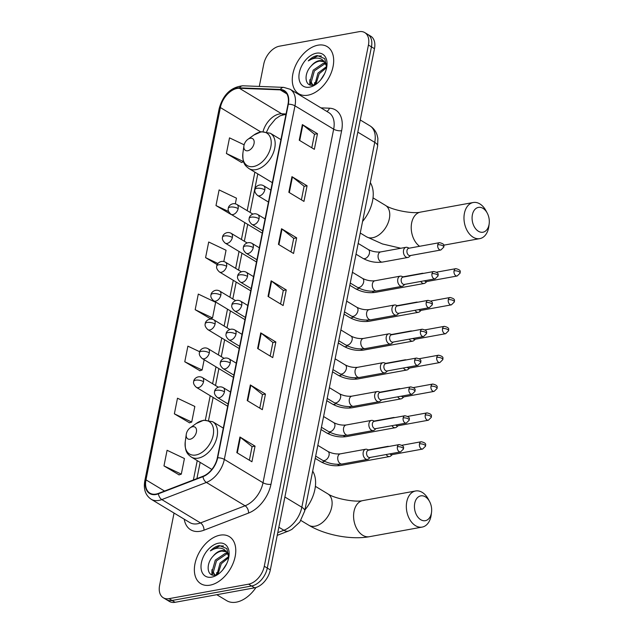 <?xml version="1.0" encoding="UTF-8"?>
<svg xmlns="http://www.w3.org/2000/svg" width="634" height="634" viewBox="0 0 634 634"><rect width="100%" height="100%" fill="white"/><g stroke="black" fill="none" stroke-linecap="round" stroke-linejoin="round"><path stroke-width="0.95" d="M174.049 513.057L159.609 585.317A17.205 10.992 -58.9 0 0 163.287 597.767L169.333 601.412A17.205 10.992 -58.9 0 0 175.095 602.3L254.646 587.813A17.205 10.992 -58.9 0 0 270.322 569.903L374.48 48.683A17.205 10.992 -58.9 0 0 370.803 36.233L367.775 34.41A17.205 10.992 -58.9 0 1 371.453 46.861A17.205 10.992 -58.9 0 0 367.775 34.41L364.756 32.588A17.205 10.992 -58.9 0 0 358.995 31.7L279.443 46.187A17.205 10.992 -58.9 0 0 263.76 64.097L259.298 86.43M163.287 597.767A17.205 10.992 -58.9 0 0 169.048 598.654L248.599 584.168L251.619 585.99A17.205 10.992 -58.9 0 0 267.302 568.08L371.453 46.861L267.302 568.08A17.205 10.992 -58.9 0 1 251.619 585.99L172.076 600.477L251.619 585.99L254.646 587.813M166.306 599.59A17.205 10.992 -58.9 0 0 172.076 600.477A17.205 10.992 -58.9 0 1 166.306 599.59M210.076 585.158A27.524 17.586 -58.9 0 0 233.241 562.968A27.524 17.586 -58.9 0 0 229.286 536.594A27.524 17.586 -58.9 0 0 220.061 535.175A27.524 17.586 -58.9 0 0 196.897 557.365A27.524 17.586 -58.9 0 0 200.851 583.74A27.524 17.586 -58.9 0 0 210.076 585.158A27.524 17.586 -58.9 0 0 233.241 562.968A27.524 17.586 -58.9 0 0 229.286 536.594A27.524 17.586 -58.9 0 0 220.061 535.175A27.524 17.586 -58.9 0 0 196.897 557.365A27.524 17.586 -58.9 0 0 200.851 583.74A27.524 17.586 -58.9 0 0 210.076 585.158M307.981 95.179A27.524 17.586 -58.9 0 0 331.146 72.989A27.524 17.586 -58.9 0 0 327.192 46.615A27.524 17.586 -58.9 0 0 317.967 45.188A27.524 17.586 -58.9 0 0 294.802 67.386A27.524 17.586 -58.9 0 0 298.757 93.761A27.524 17.586 -58.9 0 0 307.981 95.179A27.524 17.586 -58.9 0 0 331.146 72.989A27.524 17.586 -58.9 0 0 327.192 46.615A27.524 17.586 -58.9 0 0 317.967 45.188A27.524 17.586 -58.9 0 0 294.802 67.386A27.524 17.586 -58.9 0 0 298.757 93.761A27.524 17.586 -58.9 0 0 307.981 95.179M156.043 494.076A18.354 11.721 121.1 0 1 149.901 493.133A18.354 11.721 121.1 0 1 145.978 479.859L220.37 107.55A18.354 11.721 121.1 0 1 239.375 88.277L280.212 89.87A18.354 11.721 121.1 0 1 284.08 90.987A18.354 11.721 121.1 0 1 288.002 104.261L217.351 457.835A18.354 11.721 121.1 0 1 202.999 476.261L158.421 493.403A18.354 11.721 121.1 0 1 156.043 494.076M155.964 494.496A18.814 12.014 -58.9 0 0 158.397 493.799L202.975 476.657A18.814 12.014 -58.9 0 0 217.684 457.772L288.335 104.198A18.814 12.014 -58.9 0 0 280.347 89.449L239.517 87.857A18.814 12.014 -58.9 0 0 220.038 107.614L145.646 479.914A18.814 12.014 -58.9 0 0 155.964 494.496M244.138 144.806L229.516 137.863L226.393 153.483L241.538 162.447M235.333 203.807L236.458 198.173L219.11 189.931L215.988 205.559L231.133 214.522M163.968 465.911L181.308 474.145L184.431 458.525L167.083 450.283L163.968 465.911L179.105 474.874M174.366 413.836L191.714 422.07L194.836 406.449L177.488 398.215L174.366 413.836L189.511 422.799M199.702 351.751L187.894 346.148L184.771 361.768L199.916 370.731M195.177 309.693L212.525 317.935L215.647 302.307L198.299 294.073L195.177 309.693L210.322 318.664M248.599 584.168A17.205 10.992 -58.9 0 0 264.283 566.257L368.433 45.03A17.205 10.992 -58.9 0 0 364.756 32.588M291.957 176.664L307.07 185.786L303.955 201.406L288.835 192.284L291.957 176.664A4.589 1.736 -168.7 0 1 292.433 176.989L289.318 192.577M302.363 124.597L317.476 133.711L314.353 149.331L299.24 140.217L302.363 124.597A4.589 1.736 -168.7 0 1 302.838 124.922L299.724 140.51M260.748 332.882L275.861 341.995L272.739 357.616L257.626 348.502L260.748 332.882A4.589 1.736 -168.7 0 1 261.216 333.207L258.101 348.787M250.343 384.949L265.456 394.063L262.333 409.683L247.22 400.569L250.343 384.949A4.589 1.736 -168.7 0 1 250.818 385.274L247.704 400.862M239.937 437.016L255.05 446.138L251.928 461.758L236.815 452.636L239.937 437.016A4.589 1.736 -168.7 0 1 240.413 437.341L237.298 452.93M281.551 228.739L296.664 237.853L293.55 253.473L278.437 244.359L281.551 228.739A4.589 1.736 -168.7 0 1 282.027 229.064L278.912 244.645M271.154 280.807L286.267 289.92L283.144 305.54L268.031 296.427L271.154 280.807A4.589 1.736 -168.7 0 1 271.621 281.131L268.507 296.72M223.802 261.501L226.053 250.24L208.705 242.006L205.582 257.626L217.224 264.647M286.267 289.92L283.287 290.467M280.585 304.003L283.303 290.404L271.621 281.131M296.664 237.853L293.693 238.392M290.99 251.928L293.708 238.329L282.027 229.064M255.05 446.138L252.07 446.677M249.368 460.213L252.086 446.613L240.413 437.341M265.456 394.063L262.476 394.61M259.774 408.145L262.492 394.546L250.818 385.274M275.861 341.995L272.882 342.534M270.179 356.07L272.897 342.471L261.216 333.207M317.476 133.711L314.504 134.257M311.801 147.793L314.512 134.194L302.838 124.922M307.07 185.786L304.098 186.325M301.396 199.861L304.106 186.261L292.433 176.989M212.525 317.935L210.139 318.72M184.771 361.768L202.119 370.002L199.734 370.787M204.172 359.732L202.119 370.002M191.714 422.07L189.328 422.862M181.308 474.145L178.931 474.929M205.582 257.626L217.938 263.49M215.988 205.559L228.652 211.566M226.393 153.483L243.551 161.63M243.599 161.765L241.356 162.51M216.804 594.7L226.703 600.675A28.673 18.315 -58.9 0 0 236.316 602.157A28.673 18.315 -58.9 0 0 255.985 587.488M214.791 575.109L212.136 571.424L215.283 560.139L225.458 553.252L227.471 553.236M214.902 575.093L213.333 572.153L216.487 560.868L226.655 553.973L227.891 553.902M228.795 557.246L226.821 548.584L219.316 545.533C216.202 546.143 213.222 547.927 210.369 550.875C213.721 548.759 217.026 547.855 220.275 548.156C223.017 548.473 225.165 549.868 226.726 552.325A12.957 8.282 -58.9 0 0 225.538 551.35A12.957 8.282 -58.9 0 0 221.195 550.677A12.957 8.282 -58.9 0 0 213.238 556.042C215.964 553.165 218.841 551.509 221.86 551.081L226.021 551.675M226.726 552.325L228.85 556.597M226.592 551.984L228.811 554.164M222.637 570.037L226.695 563.713M216.987 574.555L220.085 563.04L228.811 556.438M217.985 574.119L221.282 563.761L228.731 557.595M211.677 577.146A18.695 11.943 -58.9 0 0 218.175 574.214A18.695 11.943 -58.9 0 0 228.937 556.367A18.695 11.943 -58.9 0 0 218.461 543.195A18.695 11.943 -58.9 0 0 201.414 562.651A18.695 11.943 -58.9 0 0 211.677 577.146M213.238 556.042C205.329 564.141 207.183 576.9 215.084 575.07L218.714 573.73M210.369 550.875L219.871 545.874L223.485 545.993M212.445 574.983L212.295 572.034M211.883 574.808L211.93 569.673M216.487 574.729L216.733 572.565M431.366 513.286A12.617 8.456 79.7 0 0 431.54 512.232A12.617 8.456 79.7 0 0 429.598 501.581A12.617 8.456 79.7 0 0 421.174 495.804A12.617 8.456 79.7 0 0 414.739 503.261A12.617 8.456 79.7 0 0 420.762 519.729A12.617 8.456 79.7 0 0 431.366 513.286M431.54 512.232L431.207 514.792A18.354 12.3 -100.3 0 1 430.961 516.33A18.354 12.3 -100.3 0 1 422.157 527.092A18.354 12.3 -100.3 0 1 409.984 519.896A18.354 12.3 -100.3 0 1 406.774 501.748A18.354 12.3 -100.3 0 1 415.579 490.985A18.354 12.3 -100.3 0 1 428.386 499.299L429.598 501.581M192.617 426.73A6.879 4.398 -58.9 0 0 190.224 427.807A6.879 4.398 -58.9 0 0 186.261 434.377A6.879 4.398 -58.9 0 0 190.121 439.227A6.879 4.398 -58.9 0 0 196.397 432.063A6.879 4.398 -58.9 0 0 192.617 426.73M304.922 509.926A31.541 20.145 -58.9 0 0 312.681 471.102M489.004 224.816A12.617 8.456 79.7 0 0 489.179 223.762A12.617 8.456 79.7 0 0 487.245 213.111A12.617 8.456 79.7 0 0 478.813 207.334A12.617 8.456 79.7 0 0 472.385 214.791A12.617 8.456 79.7 0 0 478.408 231.259A12.617 8.456 79.7 0 0 489.004 224.816M489.179 223.762L488.854 226.322A18.354 12.3 -100.3 0 1 488.6 227.86A18.354 12.3 -100.3 0 1 479.795 238.622A18.354 12.3 -100.3 0 1 467.623 231.426A18.354 12.3 -100.3 0 1 464.421 213.278A18.354 12.3 -100.3 0 1 473.218 202.515A18.354 12.3 -100.3 0 1 486.032 210.829L487.245 213.111M250.264 138.26A6.879 4.398 -58.9 0 0 247.87 139.337A6.879 4.398 -58.9 0 0 243.908 145.907A6.879 4.398 -58.9 0 0 247.767 150.757A6.879 4.398 -58.9 0 0 254.036 143.593A6.879 4.398 -58.9 0 0 250.264 138.26M362.569 221.456A31.541 20.145 -58.9 0 0 370.327 182.632M388.911 446.463A5.159 3.463 79.7 0 0 387.754 446.384A5.159 3.463 79.7 0 0 386.7 446.859M386.185 454.53A5.159 3.463 79.7 0 0 387.739 456.147A5.159 3.463 79.7 0 0 389.601 456.543A5.159 3.463 79.7 0 0 390.813 455.933L392.335 454.586M389.87 453.865A3.725 2.496 79.7 0 0 390.512 454.388A3.725 2.496 79.7 0 0 391.86 454.673L422.585 449.078L425.572 446.138A3.725 1.411 11.3 0 0 424.645 444.917A3.725 1.411 -168.7 0 0 419.462 443.927A3.725 2.496 79.7 0 0 420.12 447.612A3.725 2.496 79.7 0 0 422.585 449.078M394.673 417.616A5.159 3.463 79.7 0 0 393.516 417.537A5.159 3.463 79.7 0 0 392.462 418.012M391.955 425.683A5.159 3.463 79.7 0 0 393.508 427.3A5.159 3.463 79.7 0 0 395.37 427.696A5.159 3.463 79.7 0 0 396.583 427.086L398.104 425.739M395.64 425.018A3.725 2.496 79.7 0 0 396.274 425.541A3.725 2.496 79.7 0 0 397.621 425.826L428.354 420.231L431.342 417.291A3.725 1.411 11.3 0 0 430.407 416.07A3.725 1.411 -168.7 0 0 425.232 415.08A3.725 2.496 79.7 0 0 425.882 418.765A3.725 2.496 79.7 0 0 428.354 420.231M400.434 388.769A5.159 3.463 79.7 0 0 399.277 388.69A5.159 3.463 79.7 0 0 398.223 389.165M397.716 396.836A5.159 3.463 79.7 0 0 399.269 398.453A5.159 3.463 79.7 0 0 401.132 398.849A5.159 3.463 79.7 0 0 402.344 398.239L403.866 396.892M401.401 396.171A3.725 2.496 79.7 0 0 402.043 396.694A3.725 2.496 79.7 0 0 403.382 396.979L434.116 391.384L437.103 388.444A3.725 1.411 11.3 0 0 436.168 387.223A3.725 1.411 -168.7 0 0 430.993 386.233A3.725 2.496 79.7 0 0 431.643 389.918A3.725 2.496 79.7 0 0 434.116 391.384M406.204 359.922A5.159 3.463 79.7 0 0 405.047 359.843A5.159 3.463 79.7 0 0 403.993 360.318M403.478 367.989A5.159 3.463 79.7 0 0 405.031 369.606A5.159 3.463 79.7 0 0 406.893 370.002A5.159 3.463 79.7 0 0 408.106 369.392L409.627 368.045M407.163 367.324A3.725 2.496 79.7 0 0 407.805 367.847A3.725 2.496 79.7 0 0 409.152 368.132L439.885 362.537L442.865 359.597A3.725 1.411 11.3 0 0 441.938 358.376A3.725 1.411 -168.7 0 0 436.755 357.386A3.725 2.496 79.7 0 0 437.412 361.071A3.725 2.496 79.7 0 0 439.885 362.537M411.965 331.075A5.159 3.463 79.7 0 0 410.808 330.996A5.159 3.463 79.7 0 0 409.754 331.471M409.247 339.142A5.159 3.463 79.7 0 0 410.8 340.759A5.159 3.463 79.7 0 0 412.663 341.155A5.159 3.463 79.7 0 0 413.875 340.545L415.397 339.198M412.932 338.477A3.725 2.496 79.7 0 0 413.574 339A3.725 2.496 79.7 0 0 414.913 339.285L445.647 333.69L448.634 330.75A3.725 1.411 11.3 0 0 447.699 329.529A3.725 1.411 -168.7 0 0 442.524 328.539A3.725 2.496 79.7 0 0 443.174 332.224A3.725 2.496 79.7 0 0 445.647 333.69M417.727 302.228A5.159 3.463 79.7 0 0 416.578 302.149A5.159 3.463 79.7 0 0 415.516 302.624M415.008 310.295A5.159 3.463 79.7 0 0 416.562 311.912A5.159 3.463 79.7 0 0 418.424 312.308A5.159 3.463 79.7 0 0 419.637 311.698L421.158 310.351M418.694 309.63A3.725 2.496 79.7 0 0 419.336 310.153A3.725 2.496 79.7 0 0 420.675 310.438L451.408 304.843L454.396 301.903A3.725 1.411 11.3 0 0 453.461 300.682A3.725 1.411 -168.7 0 0 448.286 299.692A3.725 2.496 79.7 0 0 448.935 303.377A3.725 2.496 79.7 0 0 451.408 304.843M423.496 273.381A5.159 3.463 79.7 0 0 422.339 273.302A5.159 3.463 79.7 0 0 421.285 273.777M420.77 281.448A5.159 3.463 79.7 0 0 422.323 283.065A5.159 3.463 79.7 0 0 424.186 283.461A5.159 3.463 79.7 0 0 425.398 282.851L426.92 281.504M424.455 280.783A3.725 2.496 79.7 0 0 425.097 281.306A3.725 2.496 79.7 0 0 426.444 281.591L457.177 275.996L460.165 273.056A3.725 1.411 11.3 0 0 459.23 271.835A3.725 1.411 -168.7 0 0 454.047 270.845A3.725 2.496 79.7 0 0 454.705 274.53A3.725 2.496 79.7 0 0 457.177 275.996M368.925 450.1L367.023 449.371A5.159 3.463 79.7 0 0 365.675 449.237A5.159 3.463 79.7 0 0 363.076 453.572A5.159 3.463 79.7 0 0 365.667 459A5.159 3.463 79.7 0 0 367.53 459.388A5.159 3.463 79.7 0 0 368.742 458.778L370.264 457.431M397.391 446.772A3.725 2.496 79.7 0 1 399.174 444.592L368.449 450.188A3.725 2.496 79.7 0 0 366.658 452.375A3.725 2.496 79.7 0 0 368.441 457.241A3.725 2.496 79.7 0 0 369.781 457.518L400.514 451.923L403.501 448.991A3.725 1.411 11.3 0 0 402.566 447.762A3.725 1.411 -168.7 0 0 397.391 446.772A3.725 2.496 79.7 0 0 398.041 450.465A3.725 2.496 79.7 0 0 400.514 451.923M374.694 421.253L372.792 420.524A5.159 3.463 79.7 0 0 371.445 420.39A5.159 3.463 79.7 0 0 368.837 424.725A5.159 3.463 79.7 0 0 371.429 430.153A5.159 3.463 79.7 0 0 373.291 430.541A5.159 3.463 79.7 0 0 374.504 429.931L376.025 428.584M403.153 417.925A3.725 2.496 79.7 0 1 404.944 415.745L374.211 421.341A3.725 2.496 79.7 0 0 372.42 423.528A3.725 2.496 79.7 0 0 374.203 428.394A3.725 2.496 79.7 0 0 375.542 428.671L406.275 423.076L409.263 420.144A3.725 1.411 11.3 0 0 408.328 418.916A3.725 1.411 -168.7 0 0 403.153 417.925A3.725 2.496 79.7 0 0 403.803 421.618A3.725 2.496 79.7 0 0 406.275 423.076M380.455 392.406L378.553 391.677A5.159 3.463 79.7 0 0 377.206 391.543A5.159 3.463 79.7 0 0 374.607 395.878A5.159 3.463 79.7 0 0 377.19 401.306A5.159 3.463 79.7 0 0 379.053 401.694A5.159 3.463 79.7 0 0 380.265 401.084L381.787 399.737M408.914 389.078A3.725 2.496 79.7 0 1 410.705 386.898L379.972 392.494A3.725 2.496 79.7 0 0 378.189 394.681A3.725 2.496 79.7 0 0 379.964 399.547A3.725 2.496 79.7 0 0 381.311 399.824L412.045 394.229L415.032 391.297A3.725 1.411 11.3 0 0 414.097 390.068A3.725 1.411 -168.7 0 0 408.914 389.078A3.725 2.496 79.7 0 0 409.572 392.771A3.725 2.496 79.7 0 0 412.045 394.229M386.217 363.559L384.315 362.83A5.159 3.463 79.7 0 0 382.968 362.696A5.159 3.463 79.7 0 0 380.368 367.031A5.159 3.463 79.7 0 0 382.96 372.459A5.159 3.463 79.7 0 0 384.822 372.847A5.159 3.463 79.7 0 0 386.035 372.237L387.556 370.89M414.684 360.231A3.725 2.496 79.7 0 1 416.467 358.051L385.741 363.647A3.725 2.496 79.7 0 0 383.95 365.834A3.725 2.496 79.7 0 0 385.734 370.7A3.725 2.496 79.7 0 0 387.073 370.977L417.806 365.382L420.794 362.45A3.725 1.411 11.3 0 0 419.859 361.221A3.725 1.411 -168.7 0 0 414.684 360.231A3.725 2.496 79.7 0 0 415.333 363.924A3.725 2.496 79.7 0 0 417.806 365.382M391.986 334.712L390.084 333.983A5.159 3.463 79.7 0 0 388.737 333.849A5.159 3.463 79.7 0 0 386.13 338.184A5.159 3.463 79.7 0 0 388.721 343.612A5.159 3.463 79.7 0 0 390.584 344A5.159 3.463 79.7 0 0 391.796 343.39L393.318 342.043M420.445 331.384A3.725 2.496 79.7 0 1 422.236 329.204L391.503 334.8A3.725 2.496 79.7 0 0 389.712 336.987A3.725 2.496 79.7 0 0 391.495 341.853A3.725 2.496 79.7 0 0 392.842 342.13L423.567 336.535L426.555 333.603A3.725 1.411 11.3 0 0 425.62 332.374A3.725 1.411 -168.7 0 0 420.445 331.384A3.725 2.496 79.7 0 0 421.095 335.077A3.725 2.496 79.7 0 0 423.567 336.535M397.748 305.865L395.846 305.136A5.159 3.463 79.7 0 0 394.499 305.002A5.159 3.463 79.7 0 0 391.899 309.337A5.159 3.463 79.7 0 0 394.483 314.765A5.159 3.463 79.7 0 0 396.345 315.153A5.159 3.463 79.7 0 0 397.558 314.543L399.079 313.196M426.206 302.537A3.725 2.496 79.7 0 1 427.998 300.358L397.264 305.953A3.725 2.496 79.7 0 0 395.481 308.14A3.725 2.496 79.7 0 0 397.256 313.006A3.725 2.496 79.7 0 0 398.604 313.283L429.337 307.688L432.325 304.756A3.725 1.411 11.3 0 0 431.389 303.527A3.725 1.411 -168.7 0 0 426.206 302.537A3.725 2.496 79.7 0 0 426.864 306.23A3.725 2.496 79.7 0 0 429.337 307.688M403.509 277.018L401.607 276.289A5.159 3.463 79.7 0 0 400.26 276.155A5.159 3.463 79.7 0 0 397.661 280.49A5.159 3.463 79.7 0 0 400.252 285.918A5.159 3.463 79.7 0 0 402.114 286.306A5.159 3.463 79.7 0 0 403.327 285.696L404.849 284.349M431.976 273.69A3.725 2.496 79.7 0 1 433.759 271.511L403.034 277.106A3.725 2.496 79.7 0 0 401.243 279.293A3.725 2.496 79.7 0 0 403.026 284.159A3.725 2.496 79.7 0 0 404.365 284.436L435.098 278.841L438.086 275.909A3.725 1.411 11.3 0 0 437.151 274.68A3.725 1.411 -168.7 0 0 431.976 273.69A3.725 2.496 79.7 0 0 432.626 277.383A3.725 2.496 79.7 0 0 435.098 278.841M409.279 248.171L407.377 247.442A5.159 3.463 79.7 0 0 406.029 247.308A5.159 3.463 79.7 0 0 403.422 251.643A5.159 3.463 79.7 0 0 406.014 257.071A5.159 3.463 79.7 0 0 407.876 257.459A5.159 3.463 79.7 0 0 409.089 256.849L410.61 255.502M437.737 244.843A3.725 2.496 79.7 0 1 439.528 242.663L408.795 248.259A3.725 2.496 79.7 0 0 407.004 250.446A3.725 2.496 79.7 0 0 408.787 255.312A3.725 2.496 79.7 0 0 410.135 255.589L440.86 249.994L443.848 247.062A3.725 1.411 11.3 0 0 442.912 245.833A3.725 1.411 -168.7 0 0 437.737 244.843A3.725 2.496 79.7 0 0 438.387 248.536A3.725 2.496 79.7 0 0 440.86 249.994M312.308 84.924L310.042 81.445L313.196 70.16L323.364 63.265L325.385 63.249M312.808 85.115L311.246 82.166L314.393 70.881L324.56 63.986L325.797 63.923M326.708 67.267L324.727 58.605L317.222 55.554C314.107 56.157 311.128 57.94 308.275 60.896C311.635 58.78 314.932 57.868 318.181 58.17C320.923 58.494 323.078 59.881 324.632 62.338A12.957 8.282 -58.9 0 0 323.443 61.363A12.957 8.282 -58.9 0 0 319.108 60.698A12.957 8.282 -58.9 0 0 311.143 66.055C313.878 63.178 316.746 61.522 319.766 61.094L323.926 61.696M324.632 62.338L326.756 66.61M324.497 61.997L326.716 64.177M320.55 80.058L324.608 73.734M314.9 84.568L317.991 73.053L326.724 66.451M315.891 84.14L319.195 73.774L326.637 67.616M309.582 87.159A18.695 11.943 -58.9 0 0 316.081 84.227A18.695 11.943 -58.9 0 0 326.851 66.38A18.695 11.943 -58.9 0 0 316.366 53.208A18.695 11.943 -58.9 0 0 299.327 72.672A18.695 11.943 -58.9 0 0 309.582 87.159M311.143 66.055C303.234 74.154 305.089 86.921 312.998 85.083L316.62 83.743M308.275 60.896L317.785 55.887L321.39 56.014M310.351 85.004L310.208 82.048M309.788 84.829L309.844 79.694M314.393 84.75L314.638 82.586M270.322 569.903L264.283 566.257M175.095 602.3L169.048 598.654M374.48 48.683L368.433 45.03M277.779 532.623L283.897 530.262L278.857 527.226M304.708 511.004A11.467 4.335 -168.7 0 0 301.832 507.232L374.742 142.357A22.943 14.653 -58.9 0 0 369.844 125.762C373.347 127.941 375.764 131.024 377.095 135.01L377.88 138.339L377.618 146.129L304.708 511.004L299.811 522.059L291.846 529.414L288.613 530.983A11.467 6.815 -111 0 1 283.897 530.262A22.943 14.653 -58.9 0 0 301.832 507.232L284.888 497.016M377.618 146.129A11.467 4.335 -168.7 0 0 374.742 142.357L357.798 132.134M239.375 88.277L281.694 113.803A18.354 11.721 -58.9 0 0 279.42 113.969A18.354 11.721 -58.9 0 0 263.055 131.531M286.061 113.969L281.694 113.803A10.326 7.489 92.2 0 0 284.444 114.651L280.109 115.808L275.536 118.907L269.204 126.57L266.645 131.793M145.978 479.859L164.539 491.049M320.955 107.867L329.458 108.2A28.673 18.315 121.1 0 1 341.631 130.691L270.98 484.265A5.738 2.164 -168.7 0 1 263.015 482.743L224.325 459.412A22.943 14.653 121.1 0 1 206.391 482.442L161.813 499.584A22.943 14.653 121.1 0 1 158.841 500.432A22.943 14.653 121.1 0 1 151.154 499.243L189.843 522.582A22.943 14.653 -58.9 0 0 197.531 523.763A22.943 14.653 -58.9 0 0 200.502 522.923L245.081 505.781A22.943 14.653 -58.9 0 0 263.015 482.743L333.666 129.17A22.943 14.653 -58.9 0 0 328.769 112.583L290.079 89.243A22.943 14.653 121.1 0 1 294.976 105.838L224.325 459.412A5.738 2.164 -168.7 0 0 217.684 457.772M158.397 493.799A5.738 3.408 -111 0 0 161.813 499.584L200.502 522.923A5.738 3.408 69 0 1 203.982 530.198A28.673 18.315 121.1 0 1 184.217 519.183M288.335 104.198A5.738 2.164 11.3 0 1 294.976 105.838L333.666 129.17A5.738 2.164 -168.7 0 0 341.631 130.691M280.347 89.449A5.738 4.161 -87.8 0 1 283.707 87.373L242.877 85.788C231.03 87.024 223.144 94.577 219.213 108.462L144.821 480.77A5.738 2.164 11.3 0 1 145.646 479.914M270.98 484.265A28.673 18.315 121.1 0 1 248.56 513.057A5.738 3.408 69 0 0 245.081 505.781L206.391 482.442A5.738 3.408 -111 0 1 202.975 476.657M239.517 87.857A5.738 4.161 -87.8 0 1 242.877 85.788M220.038 107.614A5.738 2.164 -168.7 0 0 219.213 108.462M248.56 513.057L203.982 530.198M326.811 111.402A5.738 4.161 92.2 0 0 329.458 108.2M280.212 89.87L286.877 93.887M220.37 107.55L260.693 131.872M254.876 172.155L247.189 210.662M244.795 222.613L241.419 239.509M239.034 251.46L235.658 268.356M233.272 280.307L229.896 297.203M227.503 309.154L224.127 326.05M221.742 338.001L218.365 354.897M215.98 366.848L212.604 383.744M210.211 395.695L205.353 420.001M197.237 460.625L193.378 479.962M315.383 486.341L327.802 493.831A18.354 11.721 121.1 0 1 331.717 507.105A18.354 11.721 121.1 0 1 314.995 526.204A18.354 11.721 121.1 0 1 308.845 525.261C325.06 535.056 351.109 540.057 369.4 536.697L422.157 527.092M327.802 493.831C334.506 498.657 355.69 502.58 362.822 500.591A18.354 12.3 79.7 0 0 354.026 511.353A18.354 12.3 79.7 0 0 357.227 529.501A18.354 12.3 79.7 0 0 369.4 536.697M202.777 420.556A18.965 12.117 -58.9 0 0 196.183 423.536L203.68 420.207L212.667 421.713A20.645 13.187 -58.9 0 1 215.631 441.494A20.645 13.187 -58.9 0 1 198.26 458.136A20.645 13.187 -58.9 0 1 191.341 457.066C188.005 454.396 184.708 452.628 185.263 441.636A18.965 12.117 -58.9 0 0 195.89 454.998A18.965 12.117 -58.9 0 0 213.183 435.257A18.965 12.117 -58.9 0 0 202.777 420.556M373.03 197.871L385.44 205.361A18.354 11.721 121.1 0 1 389.363 218.635A18.354 11.721 121.1 0 1 372.633 237.734A18.354 11.721 121.1 0 1 366.484 236.791L382.453 243.955L400.831 248.251M385.44 205.361C392.153 210.187 413.328 214.11 420.469 212.121A18.354 12.3 79.7 0 0 411.664 222.883A18.354 12.3 79.7 0 0 419.597 246.293M260.416 132.086A18.965 12.117 -58.9 0 0 253.822 135.066L261.327 131.737L270.306 133.243A20.645 13.187 -58.9 0 1 273.278 153.024A20.645 13.187 -58.9 0 1 255.898 169.666A20.645 13.187 -58.9 0 1 248.988 168.596C245.643 165.926 242.354 164.158 242.901 153.166A18.965 12.117 -58.9 0 0 253.537 166.528A18.965 12.117 -58.9 0 0 270.821 146.787A18.965 12.117 -58.9 0 0 260.416 132.086M227.661 406.22L196.405 387.366A5.738 3.661 -58.9 0 0 198.323 387.659A5.738 3.661 -58.9 0 0 203.554 381.692A5.738 2.164 -168.7 0 0 195.581 380.178A5.738 2.164 11.3 0 0 193.742 381.335C193.639 379.061 197.808 375.074 202.325 377.547A5.738 3.661 -58.9 0 1 203.554 381.692M337.668 464.334A5.159 3.463 79.7 0 0 340.45 465.491C333.611 466.37 327.104 465.134 320.931 461.798A5.159 3.297 -58.9 0 0 322.658 462.067A5.159 3.297 -58.9 0 0 324.426 461.283M402.035 445.242L421.253 441.739A3.725 2.496 79.7 0 0 419.462 443.927M233.431 377.373L202.167 358.519A5.738 3.661 -58.9 0 0 204.085 358.812A5.738 3.661 -58.9 0 0 209.315 352.845A5.738 2.164 -168.7 0 0 201.35 351.331A5.738 2.164 11.3 0 0 199.504 352.488C199.401 350.214 203.577 346.227 208.087 348.7A5.738 3.661 -58.9 0 1 209.315 352.845M343.438 435.487A5.159 3.463 79.7 0 0 346.212 436.644C339.372 437.523 332.866 436.287 326.692 432.951A5.159 3.297 -58.9 0 0 328.42 433.22A5.159 3.297 -58.9 0 0 330.187 432.436M407.805 416.395L427.015 412.892A3.725 2.496 79.7 0 0 425.232 415.08M239.192 348.526L207.928 329.672A5.738 3.661 -58.9 0 0 209.854 329.965A5.738 3.661 -58.9 0 0 215.077 323.998A5.738 2.164 -168.7 0 0 207.112 322.484A5.738 2.164 11.3 0 0 205.265 323.641C205.17 321.367 209.339 317.38 213.856 319.853A5.738 3.661 -58.9 0 1 215.077 323.998M349.199 406.64A5.159 3.463 79.7 0 0 351.981 407.797C345.142 408.676 338.635 407.44 332.454 404.104A5.159 3.297 -58.9 0 0 334.189 404.373A5.159 3.297 -58.9 0 0 335.949 403.589M413.566 387.548L432.784 384.046A3.725 2.496 79.7 0 0 430.993 386.233M244.954 319.679L213.698 300.825A5.738 3.661 -58.9 0 0 215.615 301.118A5.738 3.661 -58.9 0 0 220.846 295.151A5.738 2.164 -168.7 0 0 212.881 293.637A5.738 2.164 11.3 0 0 211.035 294.794C210.932 292.52 215.1 288.533 219.618 291.006A5.738 3.661 -58.9 0 1 220.846 295.151M354.961 377.793A5.159 3.463 79.7 0 0 357.742 378.95C350.903 379.829 344.397 378.593 338.223 375.257A5.159 3.297 -58.9 0 0 339.951 375.526A5.159 3.297 -58.9 0 0 341.718 374.742M419.328 358.701L438.546 355.198A3.725 2.496 79.7 0 0 436.755 357.386M250.723 290.832L219.459 271.978A5.738 3.661 -58.9 0 0 221.377 272.271A5.738 3.661 -58.9 0 0 226.607 266.304A5.738 2.164 -168.7 0 0 218.643 264.79A5.738 2.164 11.3 0 0 216.796 265.947C216.693 263.673 220.87 259.686 225.379 262.159A5.738 3.661 -58.9 0 1 226.607 266.304M360.73 348.946A5.159 3.463 79.7 0 0 363.504 350.103C356.665 350.982 350.158 349.746 343.985 346.41A5.159 3.297 -58.9 0 0 345.712 346.679A5.159 3.297 -58.9 0 0 347.48 345.895M425.097 329.854L444.307 326.351A3.725 2.496 79.7 0 0 442.524 328.539M256.485 261.985L225.221 243.131A5.738 3.661 -58.9 0 0 227.146 243.424A5.738 3.661 -58.9 0 0 232.369 237.457A5.738 2.164 -168.7 0 0 224.404 235.943A5.738 2.164 11.3 0 0 222.558 237.1C222.463 234.826 226.631 230.839 231.148 233.312A5.738 3.661 -58.9 0 1 232.369 237.457M366.492 320.099A5.159 3.463 79.7 0 0 369.273 321.256C362.434 322.135 355.928 320.899 349.746 317.563A5.159 3.297 -58.9 0 0 351.482 317.832A5.159 3.297 -58.9 0 0 353.241 317.048M430.858 301.007L450.077 297.504A3.725 2.496 79.7 0 0 448.286 299.692M262.246 233.138L230.99 214.284A5.738 3.661 -58.9 0 0 232.908 214.577A5.738 3.661 -58.9 0 0 238.138 208.61A5.738 2.164 -168.7 0 0 230.174 207.096A5.738 2.164 11.3 0 0 228.327 208.253C228.224 205.979 232.393 201.992 236.91 204.465A5.738 3.661 -58.9 0 1 238.138 208.61M372.253 291.252A5.159 3.463 79.7 0 0 375.035 292.409C368.195 293.288 361.689 292.052 355.516 288.716A5.159 3.297 -58.9 0 0 357.243 288.985A5.159 3.297 -58.9 0 0 359.01 288.201M436.62 272.16L455.838 268.657A3.725 2.496 79.7 0 0 454.047 270.845M228.113 403.977L217.303 397.463A5.738 3.661 -58.9 0 0 219.221 397.756A5.738 3.661 -58.9 0 0 224.452 391.788A5.738 2.164 -168.7 0 0 216.487 390.267A5.738 2.164 11.3 0 0 214.641 391.424C214.538 389.149 218.706 385.163 223.223 387.636A5.738 3.661 -58.9 0 1 224.452 391.788M324.362 460.585A5.159 3.297 -58.9 0 0 328.998 455.505A5.159 3.297 -58.9 0 0 327.968 451.479C331.986 453.484 336.099 454.269 340.307 453.857A5.159 3.463 79.7 0 0 337.779 457.177A5.159 3.463 79.7 0 0 340.292 463.62A5.159 3.463 79.7 0 0 342.154 464.009C335.315 464.88 328.808 463.652 322.635 460.316A5.159 3.297 -58.9 0 0 324.362 460.585M233.875 375.13L223.065 368.608A5.738 3.661 -58.9 0 0 224.983 368.909A5.738 3.661 -58.9 0 0 230.213 362.941A5.738 2.164 -168.7 0 0 222.249 361.42A5.738 2.164 11.3 0 0 220.402 362.577C220.299 360.302 224.476 356.316 228.985 358.789A5.738 3.661 -58.9 0 1 230.213 362.941M330.124 431.738A5.159 3.297 -58.9 0 0 334.768 426.658A5.159 3.297 -58.9 0 0 333.73 422.632C337.748 424.637 341.861 425.422 346.069 425.01A5.159 3.463 79.7 0 0 343.541 428.33A5.159 3.463 79.7 0 0 346.061 434.773A5.159 3.463 79.7 0 0 347.915 435.162C341.076 436.034 334.57 434.805 328.396 431.469A5.159 3.297 -58.9 0 0 330.124 431.738M239.636 346.283L228.826 339.761A5.738 3.661 -58.9 0 0 230.752 340.062A5.738 3.661 -58.9 0 0 235.975 334.094A5.738 2.164 -168.7 0 0 228.01 332.573A5.738 2.164 11.3 0 0 226.164 333.73C226.069 331.455 230.237 327.469 234.754 329.942A5.738 3.661 -58.9 0 1 235.975 334.094M335.893 402.891A5.159 3.297 -58.9 0 0 340.529 397.811A5.159 3.297 -58.9 0 0 339.491 393.785C343.509 395.79 347.622 396.575 351.83 396.163A5.159 3.463 79.7 0 0 349.302 399.483A5.159 3.463 79.7 0 0 351.822 405.926A5.159 3.463 79.7 0 0 353.685 406.315C346.846 407.186 340.339 405.958 334.166 402.622A5.159 3.297 -58.9 0 0 335.893 402.891M245.406 317.436L234.596 310.914A5.738 3.661 -58.9 0 0 236.514 311.215A5.738 3.661 -58.9 0 0 241.744 305.247A5.738 2.164 -168.7 0 0 233.78 303.726A5.738 2.164 11.3 0 0 231.933 304.883C231.83 302.608 235.999 298.622 240.516 301.095A5.738 3.661 -58.9 0 1 241.744 305.247M341.655 374.044A5.159 3.297 -58.9 0 0 346.291 368.964A5.159 3.297 -58.9 0 0 345.261 364.938C349.279 366.943 353.392 367.728 357.6 367.316A5.159 3.463 79.7 0 0 355.072 370.636A5.159 3.463 79.7 0 0 357.584 377.079A5.159 3.463 79.7 0 0 359.446 377.468C352.607 378.339 346.101 377.111 339.927 373.775A5.159 3.297 -58.9 0 0 341.655 374.044M251.167 288.589L240.357 282.067A5.738 3.661 -58.9 0 0 242.275 282.368A5.738 3.661 -58.9 0 0 247.506 276.4A5.738 2.164 -168.7 0 0 239.541 274.879A5.738 2.164 11.3 0 0 237.695 276.036C237.591 273.761 241.768 269.775 246.277 272.248A5.738 3.661 -58.9 0 1 247.506 276.4M347.416 345.197A5.159 3.297 -58.9 0 0 352.06 340.117A5.159 3.297 -58.9 0 0 351.022 336.091C355.04 338.096 359.153 338.881 363.361 338.469A5.159 3.463 79.7 0 0 360.833 341.789A5.159 3.463 79.7 0 0 363.353 348.232A5.159 3.463 79.7 0 0 365.208 348.621C358.368 349.493 351.862 348.264 345.688 344.928A5.159 3.297 -58.9 0 0 347.416 345.197M256.928 259.742L246.119 253.22A5.738 3.661 -58.9 0 0 248.045 253.521A5.738 3.661 -58.9 0 0 253.267 247.553A5.738 2.164 -168.7 0 0 245.303 246.032A5.738 2.164 11.3 0 0 243.456 247.189C243.361 244.914 247.529 240.928 252.047 243.401A5.738 3.661 -58.9 0 1 253.267 247.553M353.186 316.35A5.159 3.297 -58.9 0 0 357.822 311.27A5.159 3.297 -58.9 0 0 356.784 307.244C360.801 309.249 364.915 310.034 369.123 309.622A5.159 3.463 79.7 0 0 366.595 312.942A5.159 3.463 79.7 0 0 369.115 319.385A5.159 3.463 79.7 0 0 370.977 319.774C364.138 320.646 357.631 319.417 351.458 316.081A5.159 3.297 -58.9 0 0 353.186 316.35M262.698 230.895L251.888 224.373A5.738 3.661 -58.9 0 0 253.806 224.674A5.738 3.661 -58.9 0 0 259.037 218.706A5.738 2.164 -168.7 0 0 251.072 217.185A5.738 2.164 11.3 0 0 249.225 218.342C249.122 216.067 253.291 212.081 257.808 214.554A5.738 3.661 -58.9 0 1 259.037 218.706M358.947 287.503A5.159 3.297 -58.9 0 0 363.583 282.423A5.159 3.297 -58.9 0 0 362.553 278.397C366.571 280.402 370.684 281.187 374.892 280.775A5.159 3.463 79.7 0 0 372.364 284.095A5.159 3.463 79.7 0 0 374.876 290.538A5.159 3.463 79.7 0 0 376.739 290.927C369.899 291.798 363.393 290.57 357.219 287.234A5.159 3.297 -58.9 0 0 358.947 287.503M268.459 202.048L257.65 195.526A5.738 3.661 -58.9 0 0 259.568 195.827A5.738 3.661 -58.9 0 0 264.798 189.859A5.738 2.164 -168.7 0 0 256.833 188.338A5.738 2.164 11.3 0 0 254.987 189.495C254.884 187.22 259.06 183.234 263.57 185.707A5.738 3.661 -58.9 0 1 264.798 189.859M364.708 258.656A5.159 3.297 -58.9 0 0 369.353 253.576A5.159 3.297 -58.9 0 0 368.314 249.55C372.332 251.555 376.445 252.34 380.654 251.928A5.159 3.463 79.7 0 0 378.126 255.248A5.159 3.463 79.7 0 0 380.646 261.691A5.159 3.463 79.7 0 0 382.5 262.08C375.669 262.952 369.154 261.723 362.981 258.387A5.159 3.297 -58.9 0 0 364.708 258.656M369.844 125.762L360.231 119.961M288.613 530.983L277.232 535.358M290.079 89.243L283.707 87.373M144.821 480.77C143.332 489.171 145.448 495.336 151.154 499.243M285.91 114.706L284.444 114.651M257.792 173.914L250.097 212.414M247.712 224.373L244.336 241.261M241.95 253.22L238.574 270.108M236.181 282.067L232.805 298.955M230.419 310.914L227.043 327.802M224.65 339.761L221.282 356.649M218.888 368.608L215.512 385.496M213.127 397.455L208.586 420.184M200.154 462.384L196.912 478.599M362.822 500.591L415.579 490.985M300.888 520.466L308.845 525.261M186.261 434.377L185.263 441.636M190.224 427.807L196.183 423.536M211.827 469.429L191.341 457.066M223.287 428.116L212.667 421.713M420.469 212.121L473.218 202.515M360.255 233.027L366.484 236.791M243.908 145.907L242.901 153.166M247.87 139.337L253.822 135.066M272.335 182.679L248.988 168.596M280.933 139.646L270.306 133.243M443.745 245.184L479.795 238.622M196.405 387.366C193.964 385.131 193.077 383.118 193.742 381.335M315.225 458.366L320.931 461.798M368.425 449.902L387.754 446.384M218.278 387.168L202.325 377.547M340.45 465.491L389.601 456.543M421.253 441.739C427.887 443.293 424.939 445.536 425.572 446.138M202.167 358.519C199.734 356.284 198.846 354.271 199.504 352.488M320.994 429.519L326.692 432.951M374.187 421.055L393.516 417.537M224.04 358.321L208.087 348.7M346.212 436.644L395.37 427.696M427.015 412.892C433.648 414.446 430.7 416.689 431.342 417.291M207.928 329.672C205.495 327.437 204.608 325.424 205.265 323.641M326.756 400.672L332.454 404.104M379.948 392.208L399.277 388.69M229.809 329.474L213.856 319.853M351.981 407.797L401.132 398.849M432.784 384.046C439.417 385.599 436.461 387.842 437.103 388.444M213.698 300.825C211.257 298.59 210.369 296.577 211.035 294.794M332.517 371.825L338.223 375.257M385.718 363.361L405.047 359.843M235.571 300.627L219.618 291.006M357.742 378.95L406.893 370.002M438.546 355.198C445.179 356.752 442.231 358.995 442.865 359.597M219.459 271.978C217.026 269.743 216.139 267.73 216.796 265.947M338.287 342.978L343.985 346.41M391.479 334.514L410.808 330.996M241.34 271.78L225.379 262.159M363.504 350.103L412.663 341.155M444.307 326.351C450.94 327.905 447.992 330.148 448.634 330.75M225.221 243.131C222.788 240.896 221.9 238.883 222.558 237.1M344.048 314.131L349.746 317.563M397.241 305.667L416.578 302.149M247.102 242.933L231.148 233.312M369.273 321.256L418.424 312.308M450.077 297.504C456.71 299.058 453.754 301.301 454.396 301.903M230.99 214.284C228.549 212.049 227.661 210.036 228.327 208.253M349.809 285.284L355.516 288.716M403.01 276.82L422.339 273.302M252.863 214.086L236.91 204.465M375.035 292.409L424.186 283.461M455.838 268.657C462.471 270.211 459.523 272.454 460.165 273.056M217.303 397.463C214.863 395.228 213.983 393.215 214.641 391.424M315.677 456.123L322.635 460.316M340.307 453.857L365.675 449.237M317.824 445.361L327.968 451.479M342.154 464.009L367.53 459.388M399.174 444.592C405.808 446.146 402.859 448.381 403.501 448.991M230.499 392.026L223.223 387.636M223.065 368.608C220.632 366.381 219.744 364.368 220.402 362.577M321.438 427.276L328.396 431.469M346.069 425.01L371.445 420.39M323.586 416.514L333.73 422.632M347.915 435.162L373.291 430.541M404.944 415.745C411.577 417.299 408.621 419.534 409.263 420.144M236.268 363.179L228.985 358.789M228.826 339.761C226.393 337.534 225.506 335.521 226.164 333.73M327.207 398.429L334.166 402.622M351.83 396.163L377.206 391.543M329.355 387.667L339.491 393.785M353.685 406.315L379.053 401.694M410.705 386.898C417.338 388.452 414.39 390.687 415.032 391.297M242.029 334.332L234.754 329.942M234.596 310.914C232.155 308.687 231.275 306.674 231.933 304.883M332.969 369.582L339.927 373.775M357.6 367.316L382.968 362.696M335.117 358.82L345.261 364.938M359.446 377.468L384.822 372.847M416.467 358.051C423.1 359.605 420.152 361.84 420.794 362.45M247.791 305.485L240.516 301.095M240.357 282.067C237.924 279.84 237.037 277.827 237.695 276.036M338.73 340.735L345.688 344.928M363.361 338.469L388.737 333.849M340.886 329.973L351.022 336.091M365.208 348.621L390.584 344M422.236 329.204C428.869 330.758 425.913 332.993 426.555 333.603M253.56 276.638L246.277 272.248M246.119 253.22C243.686 250.993 242.798 248.98 243.456 247.189M344.5 311.888L351.458 316.081M369.123 309.622L394.499 305.002M346.647 301.126L356.784 307.244M370.977 319.774L396.345 315.153M427.998 300.358C434.631 301.911 431.683 304.146 432.325 304.756M259.322 247.791L252.047 243.401M251.888 224.373C249.455 222.146 248.568 220.133 249.225 218.342M350.261 283.041L357.219 287.234M374.892 280.775L400.26 276.155M352.409 272.279L362.553 278.397M376.739 290.927L402.114 286.306M433.759 271.511C440.392 273.064 437.444 275.299 438.086 275.909M265.083 218.944L257.808 214.554M257.65 195.526C255.217 193.299 254.329 191.286 254.987 189.495M356.023 254.194L362.981 258.387M380.654 251.928L406.029 247.308M358.178 243.432L368.314 249.55M382.5 262.08L407.876 257.459M439.528 242.663C446.162 244.217 443.214 246.452 443.848 247.062M270.853 190.097L263.57 185.707"/></g></svg>
